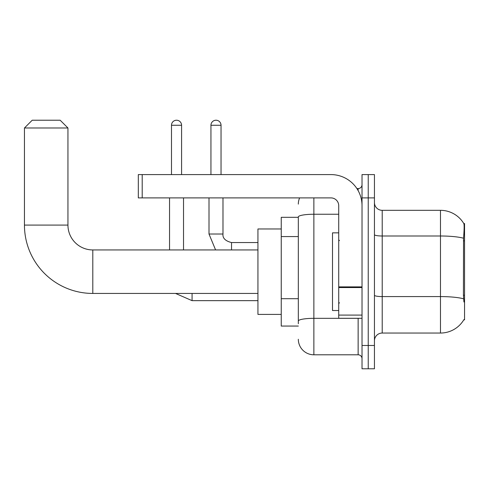 <?xml version="1.0" encoding="UTF-8"?>
<svg xmlns="http://www.w3.org/2000/svg" width="489" height="489" viewBox="0 0 489 489"><rect width="100%" height="100%" fill="white"/><g stroke="black" fill="none" stroke-linecap="round" stroke-linejoin="round"><path stroke-width="0.73" d="M463.786 319.843L463.92 319.61A27.188 27.188 0 0 1 440.473 333.046A27.188 27.188 0 0 0 463.786 319.843L464.55 319.843L464.55 223.528L463.841 223.626A27.188 27.188 0 0 0 440.473 210.325A27.188 27.188 0 0 1 463.786 223.528A27.188 27.188 0 0 0 440.473 210.325L382.215 210.325A7.769 7.769 0 0 1 374.446 202.556A7.769 7.769 0 0 0 382.215 210.325L382.215 333.046A7.769 7.769 0 0 0 374.446 340.815M298.327 217.312L281.242 217.312L281.242 326.059L298.327 326.059M368.235 345.478L368.235 368.779L374.446 368.779L374.446 345.478L368.235 345.478L368.235 368.779L362.019 368.779L362.019 345.478L368.235 345.478L368.235 197.898L368.235 345.478M362.019 345.478L362.019 174.591L368.235 174.591L368.235 197.898L368.235 174.591L374.446 174.591L374.446 345.478M463.92 301.976L463.425 295.228L463.535 238.222C464.208 229.769 464.312 224.909 463.841 223.626A27.188 27.188 0 0 0 440.473 210.325L440.473 235.998L382.215 235.998A7.769 1.351 0 0 1 374.446 234.647M463.621 298.828A27.188 4.719 180 0 0 440.473 296.585L440.473 333.046L382.215 333.046M298.327 323.73L298.327 216.945A15.532 2.696 180 0 1 313.865 214.249L338.718 214.249M313.865 197.898L313.865 354.794L358.137 354.794L358.137 318.29M356.897 188.577L358.137 188.577A3.881 3.881 0 0 0 362.019 184.689M362.019 358.681A3.881 3.881 0 0 0 358.137 354.794M298.327 204.109A15.532 15.532 0 0 1 299.623 197.898M313.865 354.794A15.532 15.532 0 0 1 298.327 339.262M338.718 232.85L332.502 232.85L332.502 310.521L338.718 310.521M257.935 293.437L92.8 293.437L92.8 249.94A24.853 24.853 0 0 1 67.947 225.081L67.947 127.99L24.45 127.99L32.219 120.221L60.178 120.221L67.947 127.99M257.935 249.94L92.8 249.94A24.853 24.853 0 0 1 67.947 225.081A24.853 24.853 0 0 0 92.8 249.94A24.853 24.853 0 0 1 67.947 225.081A24.853 24.853 0 0 0 92.8 249.94A24.853 24.853 0 0 1 67.947 225.081L24.45 225.081L24.45 127.99M92.8 293.437A68.35 68.35 0 0 1 24.45 225.081M281.242 228.968L257.935 228.968L257.935 314.409L281.242 314.409M171.486 174.591L171.486 125.27A5.049 5.049 0 0 1 176.535 120.221A5.049 5.049 0 0 1 181.584 125.27L181.584 174.591M183.528 249.94L183.528 197.898M169.542 249.94L169.542 197.898M210.942 174.591L210.942 125.27A5.049 5.049 0 0 1 215.991 120.221A5.049 5.049 0 0 1 221.04 125.27L221.04 174.591M209.005 197.898L209.005 234.017L222.984 234.017L222.984 197.898M362.019 318.29L338.718 318.29L338.718 286.878L362.019 286.878M362.019 205.661A31.07 31.07 0 0 0 330.949 174.591L142.201 174.591L142.201 197.898L330.949 197.898A7.769 7.769 0 0 1 338.718 205.661L338.718 286.878M142.201 197.898L138.32 197.898L138.32 174.591L142.201 174.591M464.55 240.857L463.425 240.857M464.55 295.228L463.425 295.228M298.327 236.572L281.242 236.572M298.327 298.712L281.242 298.712M463.535 238.222A27.188 4.719 180 0 0 440.473 235.998L440.473 296.585L382.215 296.585A7.769 1.351 -0 0 1 374.446 295.234M374.446 197.898L362.019 197.898M359.488 318.29A3.881 0.672 0 0 1 358.137 318.333L313.865 318.333A15.532 2.696 180 0 0 298.327 321.029M358.137 190.624L358.137 188.577M257.935 300.656L192.073 300.656L175.539 293.437L192.073 300.656L175.539 293.437L192.073 300.656L192.073 293.437M171.486 125.27L181.584 125.27M231.529 249.94L231.529 242.575M210.942 125.27L221.04 125.27M362.019 287.556L338.718 287.556M338.718 315.081L362.019 315.081M339.494 240.619L338.718 239.842M339.494 302.758L338.718 303.535M209.005 234.017L215.594 249.94M222.984 234.017C222.513 238.155 225.362 241.004 231.529 242.556C225.362 241.004 222.513 238.155 222.984 234.017C222.513 238.155 225.362 241.004 231.529 242.556L257.935 242.556"/></g></svg>
